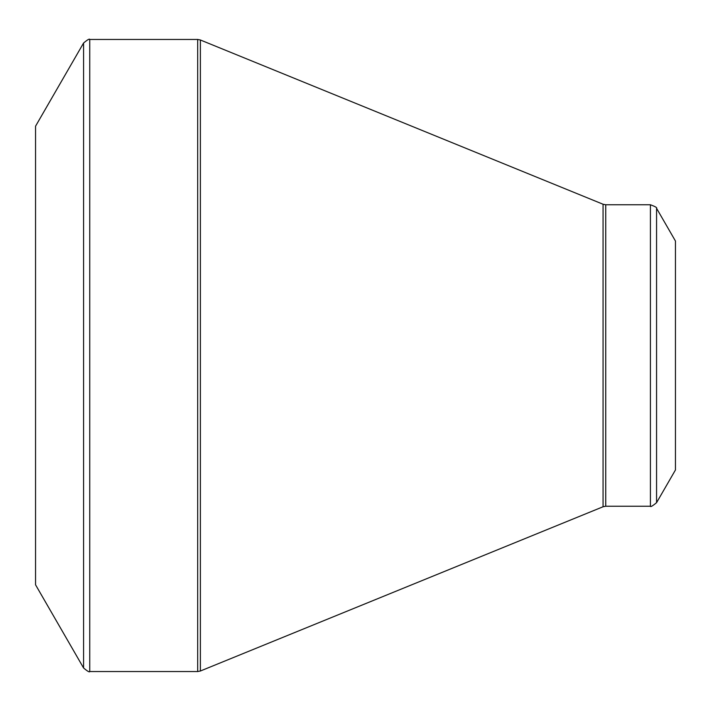 <?xml version="1.0" encoding="UTF-8"?>
<svg xmlns="http://www.w3.org/2000/svg" width="711" height="711" viewBox="0 0 711 711"><rect width="100%" height="100%" fill="white"/><g stroke="black" fill="none" stroke-linecap="round" stroke-linejoin="round"><path stroke-width="1.07" d="M35.55 355.5L35.55 126.203L83.578 43.016L83.578 667.985L35.55 584.798L35.55 355.5M675.45 355.5L675.45 241.029L656.564 208.323L656.564 502.677L675.45 469.971L675.45 355.5M89.737 671.54L197.685 671.54L197.685 39.461L89.737 39.461L89.737 671.54C89.577 672.482 87.524 671.3 83.578 667.985M603.061 355.5L603.061 204.244L200.369 39.985L200.369 671.015L603.061 506.756L603.061 355.5M605.745 506.232L650.414 506.232L650.414 204.768L605.745 204.768L605.745 506.232L603.061 506.756M656.564 208.323C657.311 207.719 655.258 206.528 650.414 204.768M650.414 506.232C650.458 507.201 652.511 506.019 656.564 502.677M605.745 204.768L603.061 204.244M200.369 39.985L197.685 39.461M197.685 671.54L200.369 671.015M89.737 39.461C89.577 38.518 87.524 39.7 83.578 43.016"/></g></svg>
